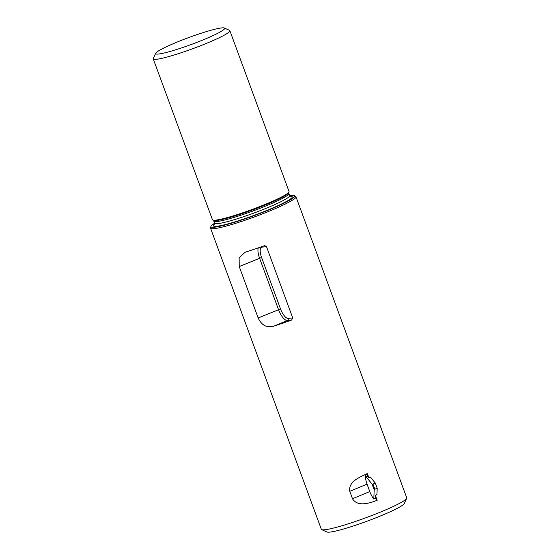 <?xml version="1.0" encoding="UTF-8"?>
<svg xmlns="http://www.w3.org/2000/svg" width="560" height="560" viewBox="0 0 560 560"><rect width="100%" height="100%" fill="white"/><g stroke="black" fill="none" stroke-linecap="round" stroke-linejoin="round"><path stroke-width="0.84" d="M370.608 477.274L375.312 483.084L377.195 488.208L376.95 494.508L375.424 495.537L375.319 498.211L373.807 499.093L374.178 489.727L374.85 489.258L372.967 484.127L372.169 484.267L366.422 477.176L365.526 474.985L367.15 474.635L368.83 477.617L370.608 477.274M375.312 483.084L372.967 484.127M377.195 488.208L374.85 489.258M374.178 489.727L372.169 484.267M373.807 499.093A12.243 4.529 67.5 0 1 369.782 491.561L367.052 484.148A12.243 4.529 67.5 0 1 365.526 474.985M375.319 498.211A12.243 4.529 -112.5 0 0 377.181 500.304C369.866 502.964 357.819 507.43 352.492 498.722L349.769 491.309C348.215 481.334 360.297 476.973 367.339 473.55L368.83 477.617M367.339 473.55A12.243 4.529 -112.5 0 0 367.15 474.635M375.424 495.537L377.181 500.304M261.716 246.666A1.631 1.505 -96.1 0 1 261.982 247.135L266.504 246.652L264.747 245.63M258.279 247.877A12.243 4.529 -112.5 0 0 259.56 258.125L278.495 309.582A12.243 4.529 -112.5 0 0 287.364 320.509L291.634 320.054L292.726 317.919L288.204 318.409A10.612 3.927 67.5 0 1 280.518 308.931L261.583 257.481A10.612 3.927 67.5 0 1 261.982 247.135M291.634 320.054A45.507 4.564 159.8 0 1 273.875 326.102C266.945 328.153 261.709 325.451 258.167 317.996L239.232 266.546L239.134 257.733L245.056 252.315L246.526 251.783A45.507 4.564 -20.2 0 0 264.285 245.735M266.504 246.652L292.726 317.919M289.688 195.65A44.653 4.48 159.8 0 1 294.532 195.657L295.75 196.497A45.507 4.564 159.8 0 1 295.967 196.763L406.749 497.847A45.507 4.564 159.8 0 1 406.686 498.358L404.264 503.538A41.426 4.158 159.8 0 1 366.877 521.276A41.426 4.158 159.8 0 1 326.9 532L321.706 529.627A45.507 4.564 159.8 0 1 321.328 529.277L210.546 228.186A45.507 4.564 159.8 0 1 210.539 227.85L210.924 226.415A44.653 4.48 159.8 0 1 214.606 223.272M176.162 42.469A36.736 3.689 159.8 0 1 224.329 28A36.736 3.689 159.8 0 1 191.429 44.429A36.736 3.689 159.8 0 1 155.729 53.242A36.736 3.689 159.8 0 1 176.162 42.469M224.329 28L229.523 30.373A40.817 4.095 159.8 0 1 229.866 30.688A40.817 4.095 159.8 0 1 192.969 48.622A40.817 4.095 159.8 0 1 153.251 58.877A40.817 4.095 159.8 0 1 153.307 58.415L155.729 53.242M229.866 30.688L289.037 191.52A40.817 4.095 159.8 0 1 289.044 191.828A40.817 4.095 159.8 0 1 252.147 209.461A40.817 4.095 159.8 0 1 212.625 219.947A40.817 4.095 159.8 0 1 212.429 219.709L153.251 58.877M294.532 195.657A44.653 4.48 159.8 0 1 254.387 215.537A44.653 4.48 159.8 0 1 210.924 226.415M295.967 196.763A45.507 4.564 159.8 0 1 254.835 216.762A45.507 4.564 159.8 0 1 210.546 228.186M406.686 498.358A45.507 4.564 159.8 0 1 365.617 517.846A45.507 4.564 159.8 0 1 321.706 529.627M367.934 476.504L366.422 477.176M367.647 475.979L366.135 476.651M369.782 491.561L352.492 498.722M367.052 484.148L349.769 491.309M239.232 266.546L261.583 257.481M258.167 317.996L280.518 308.931M273.875 326.102L287.364 320.509A1.631 1.505 83.9 0 0 288.204 318.409M213.262 220.381L213.815 221.116A39.998 4.011 159.8 0 0 252.742 211.071A39.998 4.011 159.8 0 0 288.897 193.494L288.841 192.577A40.369 4.053 159.8 0 1 252.35 210.014A40.369 4.053 159.8 0 1 213.262 220.381L212.625 219.947M288.897 193.494L289.674 195.615A39.998 4.011 159.8 0 1 253.519 213.192A39.998 4.011 159.8 0 1 214.599 223.237L214.55 224.399M290.157 196.294A42.042 4.221 159.8 0 1 253.302 215.656A42.042 4.221 159.8 0 1 215.222 223.643M288.841 192.577L289.044 191.828M213.815 221.116L214.599 223.237M290.465 196.469L289.674 195.615"/></g></svg>
